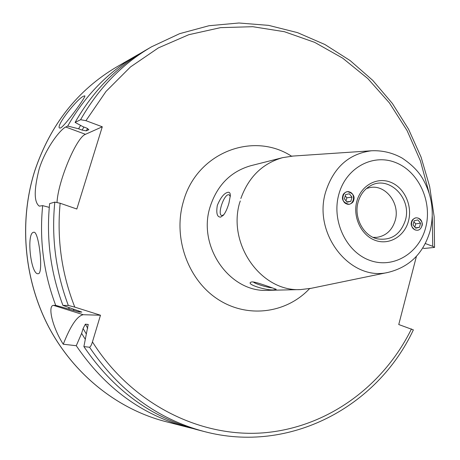 <?xml version="1.0" encoding="UTF-8"?>
<svg xmlns="http://www.w3.org/2000/svg" width="460" height="460" viewBox="0 0 460 460"><rect width="100%" height="100%" fill="white"/><g stroke="black" fill="none" stroke-linecap="round" stroke-linejoin="round"><path stroke-width="0.69" d="M83.743 96.1C77.556 98.285 55.723 125.764 59.512 128.041L60.576 127.983C65.257 125.534 86.399 96.117 84.847 95.858L83.743 96.1M33.637 232.277C26.157 232.863 30.791 275.258 38.197 273.711L38.232 273.706C43.688 274.24 38.939 230.632 33.787 232.254L33.637 232.277M240.292 200.962L239.407 203.527L240.292 200.962M415.846 217.821C413.212 218.747 411.763 220.156 411.51 222.053C410.481 224.779 411.717 227.435 415.219 230.023M353.751 200.048C354.93 195.885 352.797 193.062 347.34 191.596C344.586 192.516 343.068 193.942 342.792 195.874C341.602 199.991 343.706 202.82 349.105 204.355C351.929 203.452 353.475 202.015 353.751 200.048M366.493 188.508L369.938 187.571C385.549 184.201 400.315 203.498 395.255 220.323C392.202 230.253 386.032 235.934 376.734 237.36L373.163 237.383M311.213 288.305L300.702 289.576C261.866 292.094 227.757 245.26 239.407 203.527M253.408 281.991C254.259 283.532 267.381 287.609 272.349 287.88M274.792 289.685C268.899 291.427 244.375 284.113 251.332 282.02L252.08 281.922C255.754 281.555 275.287 289.024 276.236 289.305L274.792 289.685M230.287 196.506L229.16 194.787L228.309 194.718C223.64 195.207 217.396 214.291 221.542 215.418L222.318 215.487L223.853 214.67M220.65 217.108C217.131 217.183 216.027 213.273 217.327 205.373C220.576 197.587 224.066 193.234 227.803 192.332C229.511 191.958 230.351 193.073 230.328 195.684L228.936 203.142C227.367 208.529 225.521 212.56 223.41 215.222L220.65 217.108M192.245 428.375L187.456 427.208C142.031 415.075 104.966 387.912 76.268 345.719L63.261 344.229C52.474 327.491 47.426 305.659 53.469 305.354L55.712 305.371C43.591 273.131 39.249 239.89 42.671 205.643L39.267 206.132C33.937 202.164 33.89 189.819 39.14 169.096C45.454 148.568 59.972 129.697 65.74 127.023L67.718 126.051C85.157 95.525 108.157 71.967 136.718 55.378L141.019 52.975M421.969 226.038C422.981 223.359 421.768 220.714 418.33 218.109M89.556 347.248C119.197 390.937 157.4 419.031 204.171 431.52L197.041 429.68C150.845 417.341 113.126 389.649 83.887 346.593L89.556 347.248C90.562 346.702 91.523 344.919 92.443 341.901L100.481 315.232L74.796 307.125C61.657 273.671 56.77 239.045 60.145 203.239L54.803 202.107L49.628 203.619C46.149 238.573 50.588 272.504 62.939 305.411L68.316 305.44L74.796 307.125M416.432 256.318L398.751 324.536L413.367 329.883C377.499 406.72 289.679 454.25 204.171 431.52M85.18 339.123L81.621 333.379L83.087 328.549L85.37 324.173L88.193 324.472L83.887 346.593M76.268 345.719L81.621 333.379M422.74 248.02L424.396 248.44L434.545 247.417L432.716 246.313L425.299 243.524M67.718 126.051L78.602 128.788L82.127 130.094L86.256 130.853L88.866 129.668L86.589 128.035L83.024 126.707L75.101 122.417L80.598 119.715L85.928 120.675L102.287 126.793L76.831 209.012L60.145 203.239M75.101 122.417C92.851 91.293 116.248 67.298 145.291 50.427L151.662 46.747C122.268 63.819 98.578 88.142 80.598 119.715M55.712 305.371L79.218 312.041L81.811 312.098L62.939 305.411M69.339 309.2L68.597 307.441M78.602 128.788L80.586 125.39M49.266 207.368L42.671 205.643M240.844 198.513C248.63 176.968 262.579 163.34 282.693 157.636L293.164 156.049M57.017 202.342C58.081 181.326 76.297 137.488 85.462 134.314L102.287 126.793M63.261 344.229C70.529 325.726 77.194 315.888 83.254 314.715L100.481 315.232M349.813 192.056C343.183 189.106 339.791 201.566 346.598 203.906C353.228 206.804 356.569 194.413 349.813 192.056M345.563 194.609L344.419 198.823L347.064 202.187L350.842 201.342L351.98 197.133L349.347 193.769L345.563 194.609M351.98 197.133L346.834 197.8L345.247 195.77M346.834 197.8L346.006 200.847M346.788 201.836L350.842 201.342M415.305 229.862C421.941 232.599 425.092 220.432 418.33 218.23C411.706 215.452 408.509 227.671 415.305 229.862M419.491 227.292L420.561 223.163L417.893 219.914L414.144 220.788L413.068 224.923L415.742 228.171L419.491 227.292L415.478 227.849M414.851 227.09L415.69 223.87L413.908 221.703M415.69 223.87L420.561 223.163M368.868 186.743L370.26 185.909C388.591 174.737 412.183 198.162 405.381 220.254C400.499 234.554 391.201 240.764 377.487 238.878L375.82 238.412M309.695 288.615L388.085 272.4C350.411 281.641 312.541 233.875 325.703 191.785C333.632 167.394 348.898 153.72 371.49 150.771L291.617 156.153M425.713 227.47C419.244 253.299 393.34 269.031 369.834 260.371C346.23 252.103 331.39 220.834 338.83 194.367C345.926 167.768 372.928 153.214 395.801 162.633C418.784 171.672 432.526 201.762 425.713 227.47M408.514 220.915C404.593 236.365 389.056 245.588 375.159 240.338C361.198 235.33 352.509 216.878 356.856 201.233C360.997 185.512 376.918 176.709 390.597 182.223C404.34 187.507 412.637 205.539 408.514 220.915M187.456 427.208L165.151 421.458C117.674 409.124 74.192 374.779 48.996 327.457C24.041 280.019 18.785 221.599 34.782 170.861C50.399 124.562 77.723 89.907 116.765 66.895L136.718 55.378M300.702 289.576L267.864 290.34C229.868 292.842 197.19 246.514 210.134 206.758C217.206 185.15 230.776 171.459 250.855 165.698L282.693 157.636M309.568 288.638C286.172 313.628 246.87 318.705 217.264 298.879C187.588 279.249 172.782 237.055 183.431 201.428C196.604 152.818 252.787 131.025 291.49 156.164M411.464 328.917C383.197 386.394 327.129 427.794 263.12 432.866C199.261 437.707 131.278 403.495 92.443 341.901M88.285 324.829L88.004 324.317M87.745 328.348L85.37 324.173M86.135 333.684L83.087 328.549M85.928 120.675L106.001 91.442L130.462 66.959L158.378 47.897L188.744 34.718L220.535 27.646L252.741 26.697L284.406 31.711L314.651 42.349L342.677 58.155L367.804 78.568L389.436 102.948L407.088 130.605L420.382 160.781L429.03 192.717M432.285 216.568L432.716 246.313M68.316 305.44C55.792 272.032 51.29 237.59 54.803 202.107M79.218 312.041L78.666 310.834M86.256 130.853L87.653 128.478M74.014 310.672L73.335 309.143M82.127 130.094L83.927 127.04M65.74 127.023L85.462 134.314M53.469 305.354L83.254 314.715M368.937 186.697L370.26 185.909C364.331 189.267 360.289 194.649 358.127 202.066C353.504 217.557 363.653 236.187 377.487 238.878L376.004 238.47M388.085 272.4C409.705 267.047 423.763 253.046 430.261 230.397C434.349 212.825 432.107 196.098 423.534 180.216C419.33 172.161 412.154 164.755 402 157.998C392.42 152.703 382.248 150.293 371.49 150.771M165.151 421.458C117.61 409.107 74.123 374.745 48.938 327.434C23.989 280.019 18.728 221.645 34.724 170.913C50.33 124.62 77.677 89.947 116.765 66.895M434.545 247.417L434.171 216.775L429.64 186.449L421.049 157.044L408.549 129.179L392.363 103.437L372.772 80.391L350.146 60.582L324.909 44.517L297.562 32.648L268.68 25.375L238.912 23L208.978 25.737L179.63 33.672L151.662 46.747"/></g></svg>
